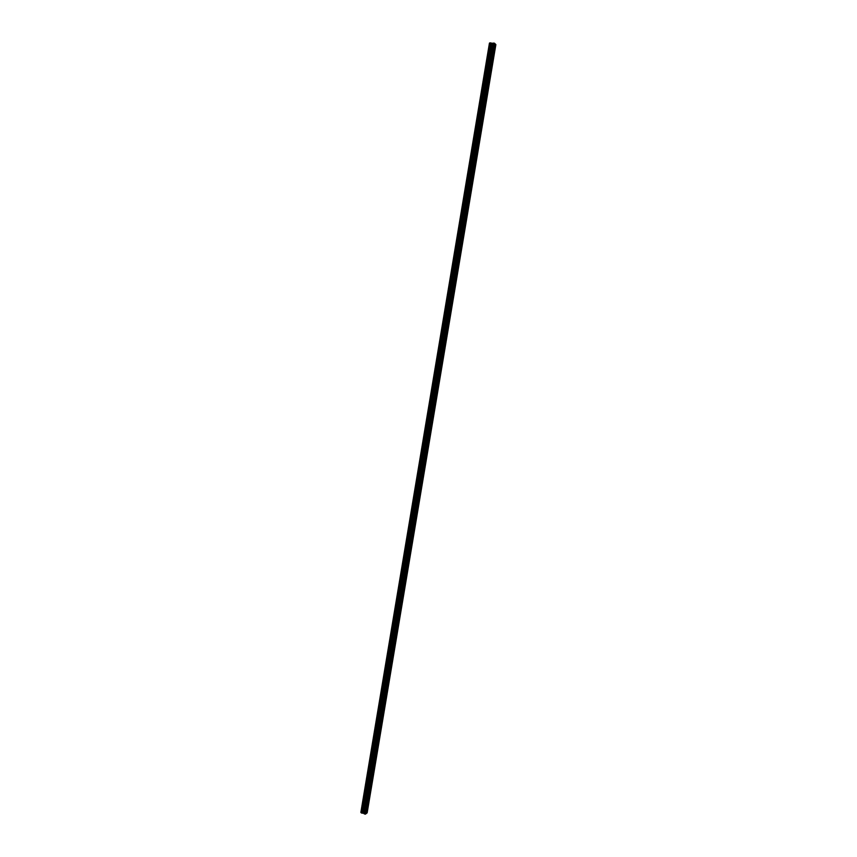 <?xml version="1.0" encoding="UTF-8"?>
<svg xmlns="http://www.w3.org/2000/svg" width="857" height="857" viewBox="0 0 857 857"><rect width="100%" height="100%" fill="white"/><g stroke="black" fill="none" stroke-linecap="round" stroke-linejoin="round"><path stroke-width="1.29" d="M367.085 808.515L367.61 807.669L367.085 808.515M369.785 792.393L370.31 791.557L369.785 792.393M372.484 776.238L373.009 775.414L372.484 776.238M375.195 760.052L375.72 759.238L375.195 760.052M377.916 743.833L378.43 743.019L377.916 743.833M380.637 727.582L381.151 726.779L380.637 727.582M383.368 711.289L383.872 710.507L383.368 711.289M386.1 694.973L386.603 694.191L386.1 694.973M388.842 678.615L389.335 677.855L388.842 678.615M391.585 662.236L392.077 661.475L391.585 662.236M394.327 645.814L394.831 645.064L394.327 645.814M397.091 629.37L397.573 628.631L397.091 629.37M399.844 612.884L400.337 612.155L399.844 612.884M402.619 596.365L403.101 595.636L402.619 596.365M405.382 579.803L405.864 579.096L405.382 579.803M408.168 563.22L408.639 562.524L408.168 563.22M410.953 546.605L411.424 545.909L410.953 546.605M413.738 529.947L414.21 529.262L413.738 529.947M416.534 513.257L416.995 512.582L416.534 513.257M419.33 496.535L419.791 495.871L419.33 496.535M422.137 479.781L422.597 479.127L422.137 479.781M424.954 462.984L425.404 462.341L424.954 462.984M427.772 446.165L428.221 445.522L427.772 446.165M430.6 429.303L431.039 428.671L430.6 429.303M433.428 412.41L433.867 411.778L433.428 412.41M436.256 395.473L436.695 394.863L436.256 395.473M439.105 378.515L439.534 377.905L439.105 378.515M441.944 361.515L442.383 360.915L441.944 361.515M444.804 344.471L445.222 343.882L444.804 344.471M447.665 327.406L448.082 326.817L447.665 327.406M450.525 310.298L450.943 309.72L450.525 310.298M453.396 293.158L453.449 293.876L453.396 293.158M456.278 275.975L456.331 276.715L456.278 275.975M459.159 258.771L459.213 259.51L459.159 258.771M462.052 241.513L462.105 242.274L462.052 241.513M464.944 224.234L465.008 225.005L464.944 224.234M467.847 206.912L467.901 207.694L467.847 206.912M470.75 189.558L470.814 190.35L470.75 189.558M473.664 172.161L473.728 172.975L473.664 172.161M476.578 154.731L476.653 155.556L476.578 154.731M479.513 137.27L479.577 138.106L479.513 137.27M482.437 119.766L482.512 120.623L482.437 119.766M485.373 102.229L485.448 103.097L485.373 102.229M488.319 84.65L488.394 85.529L488.319 84.65M491.275 67.039L491.35 67.928L491.275 67.039M494.232 49.385L494.307 50.295L494.232 49.385M366.046 813.7L366.978 812.982L495.732 44.446L494.843 43.643L365.907 813.7L495.003 43.707M362.211 813.089L365.864 813.839L494.853 43.557L489.883 42.925L361.193 812.757L361.858 813.111L490.997 43.011M361.215 812.65L489.551 43.064L360.947 812.457M495.742 44.553L367.032 812.843L495.71 44.532M365.457 814.139L494.543 43.236M365.05 814.15L494.135 43.118M362.961 813.089L491.736 43.225M362.875 813.079L491.65 43.204M367.16 812.843L495.871 44.596M364.364 813.925L493.386 43.064M364.279 813.882L493.289 43.075M363.839 813.347L492.689 43.3M363.754 813.304L492.593 43.311M363.143 813.1L491.929 43.268M363.014 813.089L491.789 43.246M362.147 813.1L490.932 42.979M361.858 813.111L490.643 42.893M361.761 813.089L490.547 42.882M361.375 812.972L490.129 42.85M361.311 812.929L490.054 42.861M361.204 812.79L489.893 42.914L361.193 812.768M360.861 812.415L489.454 43.075"/></g></svg>
